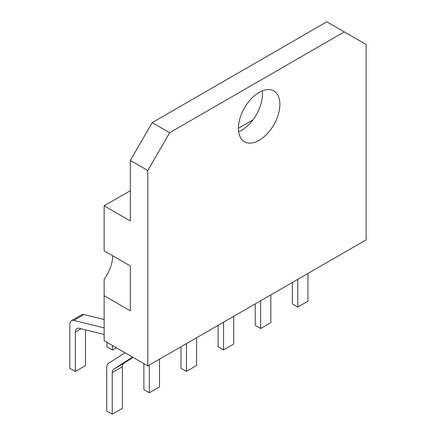 <?xml version="1.0" encoding="UTF-8"?>
<svg xmlns="http://www.w3.org/2000/svg" width="436" height="436" viewBox="0 0 436 436"><rect width="100%" height="100%" fill="white"/><g stroke="black" fill="none" stroke-linecap="round" stroke-linejoin="round"><path stroke-width="0.65" d="M344.304 31.883L366.136 44.488L366.136 239.871L147.809 365.924L147.809 170.541L169.642 132.724L344.304 31.883L326.837 21.8L152.175 122.641L169.642 132.724M147.809 365.924L104.144 340.712L104.144 295.712L130.342 310.835L130.342 265.96L104.144 250.836L104.144 205.836L130.342 220.959L130.342 160.453L152.175 122.641M262.205 90.89A29.332 16.933 -60 0 1 238.639 131.705M238.416 128.315A29.332 16.933 -60 0 1 251.218 98.792A29.332 16.933 -60 0 1 273.819 90.933A29.332 16.933 -60 0 1 273.819 124.805A29.332 16.933 -60 0 1 244.487 141.744A29.332 16.933 -60 0 1 238.416 128.315L252.875 119.965M104.144 205.836L130.342 190.706M130.342 160.453L147.809 170.541M112.657 255.752A27.479 15.865 -60 0 1 104.144 279.231L104.144 295.712M255.224 303.903L255.224 325.332L260.684 328.488L270.838 322.624L270.838 294.894M260.684 328.488L260.684 300.753M218.109 325.332L218.109 346.762L223.57 349.912L233.718 344.053L233.718 316.318M223.57 349.912L223.57 322.182M106.978 342.353L106.978 346.887L112.439 350.043L112.439 345.503M180.995 346.762L180.995 368.191L186.45 371.341L196.603 365.482L196.603 337.747M186.45 371.341L186.45 343.612M143.88 363.651L143.88 389.62L149.335 392.771L159.489 386.912L159.489 359.177M149.335 392.771L149.335 365.041M125.018 352.762L108.264 363.455A7.717 4.458 -120 0 0 106.76 366.932L106.76 411.05L112.221 414.2L122.374 408.341L122.374 366.736A7.717 4.458 60 0 1 123.873 363.264L133.056 357.406M112.221 414.2L112.221 372.6A7.717 4.458 60 0 1 113.72 369.123L131.459 357.803A7.717 4.458 -120 0 0 132.293 356.964M104.144 327.899L73.82 320.422A7.717 4.458 -120 0 0 71.46 320.667A7.717 4.458 -120 0 0 69.864 324.199L69.864 368.316L75.324 371.467L85.472 365.608L85.472 329.85M104.144 319.534L83.974 314.563A7.717 4.458 -120 0 0 81.614 314.803L71.46 320.667M75.324 371.467L75.324 332.101A7.717 4.458 60 0 1 76.921 328.57A7.717 4.458 60 0 1 79.276 328.324L104.144 334.456M292.343 282.474L292.343 303.908L297.799 307.058L307.952 301.194L307.952 273.465M297.799 307.058L297.799 279.323M116.368 347.77L112.439 350.043M122.374 366.736L112.221 372.6M123.873 363.264L113.72 369.123M132.604 357.144L131.459 357.803M81.091 328.771L75.324 332.101M83.974 314.563L73.82 320.422"/></g></svg>
